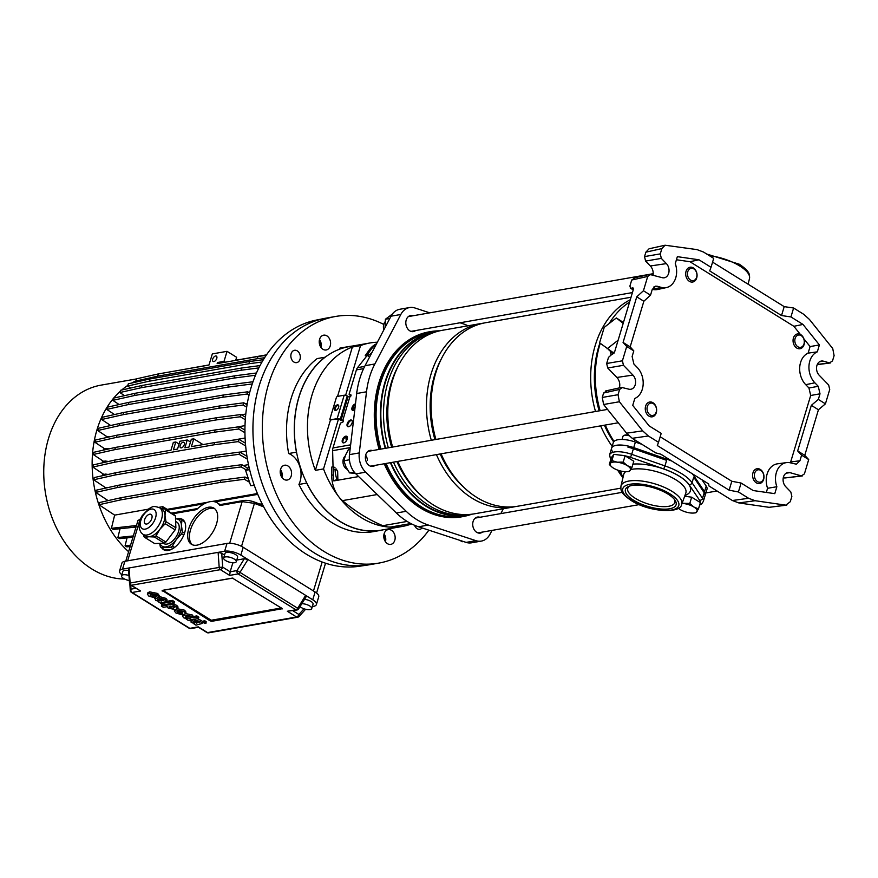 <?xml version="1.0" encoding="UTF-8"?>
<svg xmlns="http://www.w3.org/2000/svg" width="878" height="878" viewBox="0 0 878 878"><rect width="100%" height="100%" fill="white"/><g stroke="black" fill="none" stroke-linecap="round" stroke-linejoin="round"><path stroke-width="1.32" d="M766.329 492.437L767.57 488.289L776.854 486.741A18.153 13.598 -99.9 0 1 776.371 472.551A18.153 13.598 -99.9 0 1 786.512 462.607A18.153 13.598 -99.9 0 1 790.837 462.936L796.401 464.199L799.924 460.774L801.603 455.166L808.704 459.578L804.413 473.89L801.416 475.887L802.294 475.953L784.745 477.994L801.416 475.887L789.959 472.649A8.143 6.091 -99.9 0 0 788.016 472.507A8.143 6.091 -99.9 0 0 783.472 476.963A8.143 6.091 -99.9 0 0 785.744 486.708L790.804 491.943L791.857 496.432L790.266 501.733L785.777 505.146L786.754 505.157L769.095 507.319L785.777 505.146L755.091 500.712L738.837 502.94L769.095 507.319M767.57 488.289A18.515 13.872 -99.9 0 1 767.131 473.966A18.515 13.872 -99.9 0 1 777.469 463.825L786.512 462.607M738.837 502.94L732.362 500.515L708.941 485.962L708.7 483.965L660.761 454.167L655.679 452.861L632.248 438.309L626.585 433.194L642.663 430.857L648.337 435.971L658.522 442.303L661.2 433.392L649.138 425.896L632.731 405.395L634.805 398.469A18.153 13.598 80.1 0 0 642.312 389.25A18.153 13.598 80.1 0 0 637.263 367.498L633.872 363.997L632.127 356.501L633.806 350.904L626.705 346.481L622.414 360.803L623.457 365.303L607.719 367.992L606.676 363.492L608.509 357.379L614.622 351.913L633.279 289.729L632.401 287.808L632.994 287.907M605.524 390.995L621.536 387.396L628.725 389.152A8.143 6.091 80.1 0 0 631.019 389.228A8.143 6.091 80.1 0 0 635.211 384.838A8.143 6.091 80.1 0 0 632.95 375.093L623.457 365.303M783.308 477.588L784.745 477.994M622.612 387.428L619.616 389.415L603.603 393.026L606.599 391.028M626.585 433.194L603.625 404.495L602.275 397.449L618.035 394.705L619.616 389.415M618.035 394.705L619.385 401.751L603.625 404.495M642.663 430.857L619.385 401.751M732.362 500.515L748.616 498.287L738.42 491.954L729.135 490.187L731.802 481.265L660.19 436.761M658.522 442.303L657.315 445.552L729.135 490.187M711.026 267.285L709.709 270.918L781.53 315.542L790.935 316.936L802.997 324.432L793.866 326.298L689.932 261.71L698.965 259.789L711.026 267.285L713.704 258.373L703.519 252.041L697.044 249.615L665.063 245.225L661.869 248.595L660.278 253.885L661.321 258.384L645.582 261.084L644.54 256.585L660.278 253.885M712.585 262.127L784.197 306.631L793.613 308.013L803.798 314.346L809.461 319.46L832.75 348.566L834.1 355.623L832.509 360.913L829.523 362.899L830.401 362.965L817.22 364.644M653.089 275.11A8.791 6.585 -99.9 0 0 650.335 265.979L666.391 263.609L661.321 258.384M666.391 263.609A8.143 6.091 -99.9 0 1 668.959 271.95A8.143 6.091 -99.9 0 1 664.47 277.755A8.143 6.091 -99.9 0 1 662.177 277.667L649.632 274.408L633.631 278.019M650.719 274.441L647.723 276.427L631.71 280.038L634.706 278.052M633.806 350.904L630.174 346.854L643.848 301.264L650.532 295.162L643.431 290.75L647.723 276.427M650.532 295.162L652.211 289.553L655.405 286.184L657.194 286.239L653.792 287.007M698.965 259.789L677.355 256.661L675.281 263.587A18.153 13.598 -99.9 0 1 666.413 287.578A18.153 13.598 -99.9 0 1 661.299 287.391L657.194 286.239M776.854 486.741L774.78 493.655L753.17 490.539L741.098 483.043L731.802 481.265M602.275 397.449L603.603 393.026M619.374 387.878A8.791 6.585 80.1 0 0 616.894 377.452L607.719 367.992M633.236 289.883L630.163 287.973L630.755 288.072L629.877 286.151L631.71 280.038M650.335 265.979L645.582 261.084M661.869 248.595L645.868 252.162L644.54 256.585M645.868 252.162L649.072 248.781L665.063 245.225M633.301 289.663L630.755 288.072L633.345 288.39M643.848 301.264L636.748 296.841L623.073 342.431L626.705 346.481M636.748 296.841L643.431 290.75M808.704 459.578L804.764 455.342L818.439 409.752L825.43 403.836L829.721 389.525L828.678 385.025L819.185 375.235A8.143 6.091 80.1 0 1 816.65 366.675A8.143 6.091 80.1 0 1 821.468 361.034A8.143 6.091 80.1 0 1 823.399 361.176L829.523 362.899L817.308 364.447M738.42 491.954L741.098 483.043M748.616 498.287L755.091 500.712M790.409 462.816L810.69 395.484L808.945 387.988L818.263 386.32L820.008 393.816L810.69 395.484M818.439 409.752L811.338 405.34L797.663 450.93L801.603 455.166M811.338 405.34L818.329 399.424L820.008 393.816M790.935 316.936L793.613 308.013M802.997 324.432L819.404 344.933L817.319 351.848A18.153 13.598 80.1 0 0 809 365.467A18.153 13.598 80.1 0 0 814.872 382.819L818.263 386.32M825.43 403.836L818.329 399.424M666.413 287.578L657.501 289.51A18.515 13.872 -99.9 0 1 652.288 289.323L661.299 287.391M689.932 261.71L676.422 259.756M793.866 326.298L800.385 334.441M803.875 338.798L810.087 346.569L819.404 344.933M810.087 346.569L808.122 353.132L817.319 351.848M808.122 353.132A18.515 13.872 80.1 0 0 799.737 367.048A18.515 13.872 80.1 0 0 805.73 384.674L808.945 387.988M804.764 455.342L797.663 450.93M630.174 346.854L623.073 342.431M781.53 315.542L784.197 306.631M651.926 455.21A38.808 14.3 -163.3 0 1 671.879 461.082A38.808 14.3 -163.3 0 0 666.951 459.216L633.718 447.626A18.778 6.925 -163.3 0 0 611.615 448.175A18.778 6.925 -163.3 0 0 612.383 451.369M386.057 463.452A93.145 69.779 80.1 0 0 421.769 507.056A93.145 69.779 80.1 0 0 462.728 515.869L467.041 515.112A93.145 69.779 80.1 0 0 470.718 514.332M390.37 462.695A93.145 69.779 80.1 0 0 426.082 506.299A93.145 69.779 80.1 0 0 467.041 515.112M441.063 453.816A93.145 69.779 80.1 0 0 476.787 497.409A93.145 69.779 80.1 0 0 517.746 506.222L620.779 488.179M436.432 454.628A93.145 69.779 80.1 0 0 472.144 498.221A93.145 69.779 80.1 0 0 513.103 507.034A93.145 69.779 80.1 0 0 515.419 506.584M397.767 461.4A93.145 69.779 80.1 0 0 433.48 505.004A93.145 69.779 80.1 0 0 474.438 513.817L513.103 507.034M393.498 462.146A92.838 69.538 80.1 0 0 429.046 505.508A92.838 69.538 80.1 0 0 468.611 514.497M390.809 462.618A92.838 69.538 80.1 0 0 426.368 505.98A92.838 69.538 80.1 0 0 467.195 514.76L468.753 514.486M629.603 302.01A93.145 69.779 80.1 0 0 609.156 323.532M600.234 343.353A93.145 69.779 80.1 0 0 600.146 410.695M605.282 425.051A93.145 69.779 80.1 0 0 614.018 441.425M611.055 354.767L610.078 350.794M608.948 350.004A15.65 8.615 -58.1 0 0 609.661 350.541A15.65 8.615 -58.1 0 0 610.462 350.937M436.717 331.599L435.148 331.873A92.838 69.538 80.1 0 0 385.661 448.274M438.616 331.094A93.145 69.779 80.1 0 0 434.895 331.599A93.145 69.779 80.1 0 0 385.233 448.34M436.585 331.643A92.838 69.538 80.1 0 0 388.339 447.802M397.866 366.763A89.896 67.343 80.1 0 0 391.643 447.22M396.889 461.554A89.896 67.343 80.1 0 0 420.266 494.632M483.284 323.181A93.145 69.779 80.1 0 0 480.957 323.532L442.292 330.304A93.145 69.779 80.1 0 0 392.631 447.045M480.957 323.532A93.145 69.779 80.1 0 0 431.296 440.273M441.173 359.179A89.896 67.343 80.1 0 0 434.95 439.637M440.185 453.97A89.896 67.343 80.1 0 0 463.573 487.038M631.03 297.247L485.589 322.72A93.145 69.779 80.1 0 0 435.927 439.461M630.272 299.749A93.145 69.779 80.1 0 0 595.514 411.508M600.651 425.863A93.145 69.779 80.1 0 0 612.175 446.32M599.894 343.079A89.896 67.343 80.1 0 0 599.169 410.871M604.404 425.204A89.896 67.343 80.1 0 0 613.623 441.886M434.895 331.599L430.582 332.356A93.145 69.779 80.1 0 0 380.909 449.097M611.593 351.749L612.833 353.911A3.128 2.568 141.2 0 0 612.504 354.427M610.243 350.904L611.297 354.712M623.446 322.511L616.345 317.946L604.218 327.384L599.586 342.826L613.283 352.693L614.732 351.573M607.071 348.829L618.134 340.214M623.171 323.422L616.345 317.946M701.994 479.794L706.208 486.061A18.778 6.925 16.7 0 1 706.977 489.255L705.297 494.83A18.778 6.925 -163.3 0 0 705.407 493.985L705.078 495.104A18.778 6.925 16.7 0 0 704.2 492.745L693.719 477.171L692.051 482.746L702.532 498.32L704.2 492.745M695.804 480.277A38.808 14.3 -163.3 0 0 692.138 473.67A38.808 14.3 -163.3 0 1 694.059 476.063L704.54 491.636A18.778 6.925 16.7 0 1 705.297 494.83L703.3 501.514A18.778 6.925 16.7 0 0 702.532 498.32A2.502 2.118 -33.9 0 1 699.568 500.262L689.087 484.678A36.305 13.379 -163.3 0 0 679.473 476.271A36.305 13.379 -163.3 0 0 663.735 468.929L664.953 465.911A38.808 14.3 16.7 0 1 681.778 473.747A38.808 14.3 16.7 0 1 692.051 482.746A2.502 2.118 -33.9 0 1 689.087 484.678M641.994 444.356L635.387 442.051A18.778 6.925 -163.3 0 0 613.294 442.6L611.615 448.175A18.778 6.925 -163.3 0 1 628.297 446.068L627.957 447.187A18.778 6.925 -163.3 0 1 633.378 448.746L666.621 460.335L664.953 465.911L631.71 454.321L633.378 448.746M412.989 315.773A8.143 6.091 80.1 0 0 410.564 315.564A8.143 6.091 80.1 0 0 405.823 322.259A8.143 6.091 80.1 0 0 409.796 330.819A8.143 6.091 80.1 0 0 413.373 331.599A8.143 6.091 80.1 0 0 415.579 330.578M372.546 450.568A8.143 6.091 80.1 0 0 370.132 450.359A8.143 6.091 80.1 0 0 365.38 457.043A8.143 6.091 80.1 0 0 369.364 465.614A8.143 6.091 80.1 0 0 372.941 466.383A8.143 6.091 80.1 0 0 375.136 465.362M479.893 517.274A8.143 6.091 80.1 0 0 477.478 517.054A8.143 6.091 80.1 0 0 472.726 523.749A8.143 6.091 80.1 0 0 476.71 532.32A8.143 6.091 80.1 0 0 480.288 533.089A8.143 6.091 80.1 0 0 482.483 532.068M471.837 514.201A93.902 70.339 -99.9 0 1 462.86 516.604A93.902 70.339 -99.9 0 1 421.572 507.714A93.902 70.339 -99.9 0 1 385.475 463.551M380.35 449.196A93.902 70.339 -99.9 0 1 430.45 331.621A93.902 70.339 -99.9 0 1 439.713 330.83M462.86 516.604L461.63 516.824A93.902 70.339 -99.9 0 1 420.342 507.934A93.902 70.339 -99.9 0 1 384.246 463.771M379.131 449.415A93.902 70.339 -99.9 0 1 429.221 331.829L430.45 331.621M411.606 523.914A93.145 69.779 -99.9 0 1 402.267 526.46L381.03 530.18A93.145 69.779 -99.9 0 1 340.071 521.367A93.145 69.779 -99.9 0 1 294.525 423.273A93.145 69.779 -99.9 0 1 348.884 346.667L370.121 342.947A93.145 69.779 -99.9 0 1 377.375 342.2M410.838 523.529L392.038 526.822A27.383 20.512 -99.9 0 1 387.78 526.965A93.145 69.779 -99.9 0 1 361.308 517.647A93.145 69.779 -99.9 0 1 338.447 496.311A93.145 69.779 -99.9 0 1 323.521 468.929L315.356 470.356A93.145 69.779 -99.9 0 1 352.363 347.019L360.529 345.592A93.145 69.779 -99.9 0 1 370.121 342.947M335.023 467.733L333.442 466.745L331.807 467.041L331.73 475.207L333.366 474.921L333.442 466.745M345.8 436.871A53.832 40.322 80.1 0 0 346.349 440.921M351.024 395.012L349.685 394.837A1.251 0.691 -58.1 0 1 349.367 394.782A1.251 0.691 -58.1 0 1 349.203 393.86L356.402 369.89A7.265 5.444 -99.9 0 1 357.533 367.662L366.499 356.336L365.248 355.557L369.331 349.883L370.966 349.598L366.883 355.272L365.248 355.557M376.552 343.781A27.383 20.512 80.1 0 0 369.331 349.883M323.521 468.929L338.59 418.729M345.614 395.319L360.529 345.592M402.267 526.46A93.145 69.779 -99.9 0 1 387.78 526.965A27.383 20.512 -99.9 0 1 382.83 525.692A200.327 150.061 -99.9 0 1 342.486 500.625A27.383 20.512 -99.9 0 1 338.447 496.311A27.383 20.512 -99.9 0 1 331.73 475.207M409.554 307.552L399.753 309.275A18.778 14.07 80.1 0 0 391.006 316.201L365.05 365.698A75.124 56.269 80.1 0 0 356.709 393.509L349.477 454.628A18.778 14.07 80.1 0 0 355.875 473.89L396.395 513.015A75.124 56.269 80.1 0 0 418.543 526.778L466.119 542.395A18.778 14.07 80.1 0 0 471.497 542.813L481.298 541.1A18.778 14.07 -99.9 0 1 475.92 540.672L428.343 525.055A75.124 56.269 -99.9 0 1 406.196 511.292L365.676 472.166A18.778 14.07 -99.9 0 1 359.278 452.916L366.51 391.786A75.124 56.269 -99.9 0 1 374.862 363.975L400.818 314.489A18.778 14.07 -99.9 0 1 409.554 307.552A18.778 14.07 -99.9 0 1 414.932 307.98L429.737 312.842M460.039 322.786L462.508 323.598A75.124 56.269 -99.9 0 1 468.073 325.793M503.379 508.746L500.822 513.608M492.02 530.4L490.045 534.164A18.778 14.07 -99.9 0 1 481.298 541.1M335.045 469.192A27.547 20.633 80.1 0 0 336.911 479.487L333.827 480.914L358.641 476.567M333.827 480.914A27.383 20.512 -99.9 0 1 333.366 474.921M375.51 345.745L374.313 345.965A27.383 20.512 80.1 0 0 370.966 349.598M368.475 356.259L366.883 355.272M315.356 470.356L330.468 419.969M337.547 396.384L352.363 347.019M336.911 479.487L337.854 479.322M369.616 354.822A27.547 20.633 -99.9 0 1 371.954 352.528M374.73 347.238L374.313 345.965M299.903 354.471A6.256 4.686 80.1 0 0 294.503 350.289A6.256 4.686 80.1 0 0 291.266 358.443A6.256 4.686 80.1 0 0 296.665 362.625A6.256 4.686 80.1 0 0 299.903 354.471M330.095 340.181A7.507 5.63 80.1 0 0 323.62 335.176A7.507 5.63 80.1 0 0 319.724 344.955A7.507 5.63 80.1 0 0 326.21 349.971A7.507 5.63 80.1 0 0 330.095 340.181M319.526 339.468A7.507 5.63 -99.9 0 1 320.7 341.827A7.507 5.63 -99.9 0 1 320.898 347.326M394.661 534.614A7.507 5.63 80.1 0 0 388.175 529.599A7.507 5.63 80.1 0 0 384.29 539.388A7.507 5.63 80.1 0 0 390.765 544.393A7.507 5.63 80.1 0 0 394.661 534.614M384.092 533.89A7.507 5.63 -99.9 0 1 385.266 536.249A7.507 5.63 -99.9 0 1 385.464 541.748M291.079 470.246A7.507 5.63 80.1 0 0 284.593 465.23A7.507 5.63 80.1 0 0 280.708 475.02A7.507 5.63 80.1 0 0 287.183 480.036A7.507 5.63 80.1 0 0 291.079 470.246M280.51 469.532A7.507 5.63 -99.9 0 1 281.684 471.892A7.507 5.63 -99.9 0 1 281.882 477.38M347.051 439.637A38.808 29.073 -99.9 0 1 346.722 436.596M352.671 410.081A38.808 29.073 -99.9 0 1 355.151 406.712M428.881 530.169A125.203 93.781 -99.9 0 1 396.318 557.618A125.203 93.781 -99.9 0 1 378.791 563.105A125.203 93.781 -99.9 0 1 267.362 467.919A125.203 93.781 -99.9 0 1 318.066 321.952A125.203 93.781 -99.9 0 1 335.583 316.464A125.203 93.781 -99.9 0 1 383.73 324.41M378.791 563.105L369.397 564.752A125.203 93.781 -99.9 0 1 257.967 469.565A125.203 93.781 -99.9 0 1 308.672 323.598A125.203 93.781 -99.9 0 1 326.188 318.11L335.583 316.464M347.578 346.92A20.029 15.003 80.1 0 0 347.589 346.788L339.83 348.149A93.277 69.867 -99.9 0 1 341.092 347.907L348.862 346.547A93.277 69.867 -99.9 0 1 352.44 346.053M347.589 346.788A93.277 69.867 -99.9 0 1 348.862 346.547M382.325 529.95A20.029 15.003 80.1 0 0 382.314 530.06A93.277 69.867 -99.9 0 1 381.052 530.301A93.277 69.867 -99.9 0 1 306.707 483.076A20.029 15.003 80.1 0 0 306.762 482.966M381.052 530.301L373.293 531.662A93.277 69.867 -99.9 0 1 298.937 484.436L306.707 483.076M414.537 525.274A6.256 4.686 80.1 0 0 419.882 529.28A6.256 4.686 80.1 0 0 422.131 527.952M296.544 452.214A20.029 15.003 80.1 0 0 296.435 452.17L288.675 453.531A93.277 69.867 -99.9 0 1 317.167 358.586L324.926 357.236A20.029 15.003 80.1 0 0 325.014 357.313M339.83 348.149A20.029 15.003 -99.9 0 1 339.665 349.17M288.675 453.531A20.029 15.003 -99.9 0 1 298.937 484.436M296.435 452.17A93.277 69.867 -99.9 0 1 324.926 357.236M652.76 415.459A6.256 4.686 80.1 0 0 656.404 408.577A6.256 4.686 80.1 0 0 650.763 403.101A6.256 4.686 80.1 0 0 647.13 409.982A6.256 4.686 80.1 0 0 652.76 415.459M649.742 402.003A7.507 5.63 -99.9 0 1 656.503 408.511A7.507 5.63 -99.9 0 1 652.244 416.82A7.507 5.63 -99.9 0 1 652.145 416.83A7.507 5.63 -99.9 0 1 645.396 410.333A7.507 5.63 -99.9 0 1 649.654 402.025A7.507 5.63 -99.9 0 1 649.742 402.003M345.175 456.055A7.507 5.63 80.1 0 0 343.089 463.189A7.507 5.63 80.1 0 0 347.293 469.412M763.75 475.272A6.256 4.686 80.1 0 0 758.109 469.807A6.256 4.686 80.1 0 0 754.476 476.688A6.256 4.686 80.1 0 0 760.118 482.165A6.256 4.686 80.1 0 0 763.75 475.272M752.731 476.974A7.507 5.63 -99.9 0 1 757.001 468.731A7.507 5.63 -99.9 0 1 763.86 475.283A7.507 5.63 -99.9 0 1 759.591 483.526A7.507 5.63 -99.9 0 1 752.731 476.974M798.552 335.012A6.256 4.686 80.1 0 0 794.919 341.893A6.256 4.686 80.1 0 0 800.549 347.37A6.256 4.686 80.1 0 0 804.193 340.488A6.256 4.686 80.1 0 0 798.552 335.012M799.935 348.753A7.507 5.63 -99.9 0 1 793.185 342.244A7.507 5.63 -99.9 0 1 797.443 333.936A7.507 5.63 -99.9 0 1 797.531 333.914A7.507 5.63 -99.9 0 1 804.292 340.423A7.507 5.63 -99.9 0 1 800.034 348.731A7.507 5.63 -99.9 0 1 799.935 348.753M385.124 321.754A7.507 5.63 80.1 0 0 383.532 328.427A7.507 5.63 80.1 0 0 383.862 329.832M687.562 275.187A6.256 4.686 80.1 0 0 693.203 280.664A6.256 4.686 80.1 0 0 696.836 273.782A6.256 4.686 80.1 0 0 691.205 268.306A6.256 4.686 80.1 0 0 687.562 275.187M696.945 273.782A7.507 5.63 -99.9 0 1 692.687 282.025A7.507 5.63 -99.9 0 1 685.817 275.472A7.507 5.63 -99.9 0 1 690.086 267.23A7.507 5.63 -99.9 0 1 696.945 273.782M365.643 455.21A7.507 5.63 -99.9 0 1 367.41 460.434M350.146 449.009L348.577 449.284L345.526 455.144L343.858 460.763L345.998 466.942L349.532 472.88L355.381 473.396M343.858 460.763L349.433 459.787M349.532 472.88L354.218 472.068M459.874 540.343L462.146 541.737L463.43 541.506M392.356 314.061L385.42 319.241L385.08 327.505M385.42 319.241L389.821 318.473M335.33 410.443A3.128 1.723 121.9 0 1 335.659 407.469A3.128 1.723 121.9 0 1 338.129 405.307A3.128 1.723 121.9 0 1 338.535 405.285M335.747 410.432A3.128 1.723 -58.1 0 0 338.381 407.93A3.128 1.723 -58.1 0 0 338.228 404.988A3.128 1.723 -58.1 0 0 337.415 404.857A3.128 1.723 -58.1 0 0 334.781 407.359A3.128 1.723 -58.1 0 0 334.924 410.3A3.128 1.723 -58.1 0 0 335.747 410.432M355.48 403.858A3.753 2.063 -58.1 0 0 352.33 406.865A3.753 2.063 -58.1 0 0 352.517 410.388A3.753 2.063 -58.1 0 0 353.494 410.542A3.753 2.063 -58.1 0 0 354.767 409.938M348.061 426.708A3.753 2.063 121.9 0 1 348.357 423.119A3.753 2.063 121.9 0 1 351.354 420.452A3.753 2.063 121.9 0 1 351.946 420.452M348.643 426.708A3.753 2.063 -58.1 0 0 351.804 423.701A3.753 2.063 -58.1 0 0 351.628 420.167A3.753 2.063 -58.1 0 0 350.651 420.013A3.753 2.063 -58.1 0 0 347.49 423.02A3.753 2.063 -58.1 0 0 347.666 426.554A3.753 2.063 -58.1 0 0 348.643 426.708M343.21 442.874A3.753 2.063 121.9 0 1 343.517 439.285A3.753 2.063 121.9 0 1 346.514 436.618A3.753 2.063 121.9 0 1 347.095 436.618M343.792 442.863A3.753 2.063 -58.1 0 0 346.953 439.867A3.753 2.063 -58.1 0 0 346.777 436.333A3.753 2.063 -58.1 0 0 345.8 436.179A3.753 2.063 -58.1 0 0 342.639 439.187A3.753 2.063 -58.1 0 0 342.815 442.71A3.753 2.063 -58.1 0 0 343.792 442.863M333.036 466.822L332.63 450.655A7.265 5.444 -99.9 0 1 332.981 447.934L340.17 423.964A1.251 0.691 -58.1 0 1 341.322 422.702L342.146 422.559A1.251 0.691 121.9 0 0 343.199 421.561A1.251 0.691 121.9 0 0 343.144 420.386A1.251 0.691 121.9 0 0 342.815 420.332L341.103 419.925L348.127 396.516L347.249 395.967A2.25 0.834 -163.3 0 0 344.176 395.232L337.47 396.395A1.251 0.691 -58.1 0 0 336.329 397.657L329.974 418.839A1.251 0.691 -58.1 0 0 330.128 419.761A1.251 0.691 -58.1 0 0 330.457 419.805L338.03 419.047M333.914 469.39L336.318 469.028M336.669 469.148L335.956 469.028L337.657 471.234L337.854 479.223A1.251 0.812 -85 0 0 338.195 480.145M357.028 391.05A3.753 2.063 -58.1 0 0 356.742 393.223M350.509 394.694A1.251 0.691 121.9 0 1 350.827 394.749A1.251 0.691 121.9 0 1 350.893 395.923A1.251 0.691 121.9 0 1 349.839 396.922L342.815 420.332L343.331 420.65M352.912 410.542A3.753 2.063 121.9 0 1 352.967 407.491A3.753 2.063 121.9 0 1 355.392 404.593M351.046 395.166L350.399 395.276A1.251 0.691 121.9 0 1 350.07 395.221A1.251 0.691 121.9 0 1 349.883 394.957M370.922 354.492L368.211 355.063M343.353 420.792A2.25 0.834 16.7 0 1 340.455 420.035L338.491 419.058M348.127 396.516L349.839 396.922M341.103 419.925L340.225 419.377A2.25 0.834 -163.3 0 0 337.152 418.641L330.457 419.805M383.829 535.339A6.256 4.686 -99.9 0 1 384.729 540.475M280.247 470.97A6.256 4.686 -99.9 0 1 281.147 476.117M319.263 340.905A6.256 4.686 -99.9 0 1 320.163 346.053M306.235 554.139A124.983 93.617 -99.9 0 1 245.072 423.734A124.983 93.617 -99.9 0 1 316.245 320.097L324.377 318.451A125.203 93.781 -99.9 0 0 253.073 422.274A125.203 93.781 -99.9 0 0 314.357 552.91A125.203 93.781 -99.9 0 0 367.575 565.048L359.365 566.266A124.983 93.617 -99.9 0 1 306.235 554.139M254.291 485.369L250.68 485.677L245.599 470.356L249.034 467.118M254.181 485.062L250.68 485.677M249.626 469.642L245.599 470.356M106.403 436.3A84.507 63.304 80.1 0 0 106.008 437.65M103.714 448.12A84.507 63.304 80.1 0 0 103.406 450.129M102.474 460.632A84.507 63.304 80.1 0 0 102.408 462.849M102.737 473.659A84.507 63.304 80.1 0 0 102.913 475.635M104.625 487.06A84.507 63.304 80.1 0 0 104.877 488.278M114.25 514.87A84.507 63.304 80.1 0 0 114.557 515.474M247.442 459.183L239.09 454.31L214.88 457.493L115.205 474.954L93.661 479.783L105.81 487.85L107.676 487.52A84.507 63.304 80.1 0 0 107.709 487.641M108.115 474.46L105.678 474.087A84.507 63.304 80.1 0 0 105.755 474.987M105.678 474.087L103.867 474.405L92.816 467.074L93.485 464.846L115.029 460.017L171.001 450.205L173.339 442.402L175.787 441.974L173.449 449.777L177.532 449.064L179.88 441.261L187.233 439.977L190.493 441.996M244.94 432.689L238.64 429.013L214.43 432.195L114.766 449.657L93.222 454.497L103.527 461.334L105.294 461.027A84.507 63.304 80.1 0 0 105.272 462.201M245.291 419.695L240.265 416.765L216.065 419.947L116.39 437.409L94.846 442.238L104.691 448.779L106.436 448.471A84.507 63.304 80.1 0 0 106.293 449.481M246.674 407.118L243.107 405.032L218.896 408.215L119.221 425.676L97.677 430.516L107.292 436.893L109.026 436.585A84.507 63.304 80.1 0 0 108.905 437.003M136.2 380.756A98.029 73.434 80.1 0 0 131.612 383.071M127.848 385.376A98.029 73.434 80.1 0 0 121.669 390.041M120.209 391.325A98.029 73.434 80.1 0 0 113.701 398.085M113.427 398.403A98.029 73.434 80.1 0 0 128.605 551.702M136.759 378.879L101.113 385.124A98.029 73.434 80.1 0 0 43.9 465.735A98.029 73.434 80.1 0 0 91.839 568.966A98.029 73.434 80.1 0 0 124.676 579.074M243.261 465.538L248.496 464.627M246.213 451.062L239.913 452.17M249.55 482.263L244.413 479.267L220.202 482.45L120.527 499.911L98.984 504.74L114.645 515.123L147.921 509.262M158.841 507.352L162.792 506.661L167.138 509.35A82.005 61.427 80.1 0 0 167.61 510.162L204.344 503.731M257.419 493.535L212.059 501.481M207.888 502.216L167.138 509.35M105.294 461.027L108.521 461.477M106.436 448.471L109.179 448.834M232.911 440.163L245.094 438.023M235.633 427.268L244.995 425.632M109.026 436.585L110.123 436.728M241.417 414.811L245.785 414.043M245.456 403.792L247.278 403.474M264.585 357.752L257.342 358.696L258.011 356.468L217.151 363.624L217.481 362.515L224.022 361.363L227.029 351.332L212.322 353.911L208.975 365.061L158.336 373.929L136.792 378.769L136.123 380.997L137.319 381.787M258.011 356.468L266.122 355.403M257.342 358.696L157.667 376.157L136.123 380.997M215.033 501.854L257.77 494.369M212.696 359.124A3.128 1.723 -58.1 0 0 213.08 361.429A3.128 1.723 -58.1 0 0 216.778 358.411A3.128 1.723 -58.1 0 0 216.383 356.106A3.128 1.723 -58.1 0 0 212.696 359.124M157.667 376.157L158.336 373.929M218.809 363.338L217.481 362.515M235.688 360.375L236.621 357.291L227.029 351.332M245.642 445.914L238.245 441.601L214.034 444.784L214.704 442.556L191.426 446.628L193.764 438.824L191.316 439.252L188.968 447.056L184.885 447.78L187.233 439.977M214.704 442.556L238.915 439.373L245.412 443.16M140.326 519.447L137.923 520.632L125.773 561.152M161.991 548.124A17.845 9.823 -58.1 0 0 163.648 549.716A17.845 9.823 -58.1 0 0 184.709 532.518A17.845 9.823 -58.1 0 0 182.481 519.403A17.845 9.823 -58.1 0 0 177.071 518.843M188.781 528.644A21.281 11.721 -58.1 0 0 191.426 544.283A21.281 11.721 -58.1 0 0 216.559 523.771A21.281 11.721 -58.1 0 0 213.903 508.132A21.281 11.721 -58.1 0 0 188.781 528.644M253.468 501.81A1.877 1.141 110.6 0 1 253.863 501.843A1.877 1.141 110.6 0 1 254.422 503.379L242.174 501.601L219.928 505.498A27.547 15.167 -58.1 0 0 217.206 502.809A27.547 15.167 -58.1 0 0 196.606 509.591L172.56 513.806M214.737 508.757A21.281 11.721 -58.1 0 0 190.548 529.741A21.281 11.721 -58.1 0 0 192.359 544.766M183.315 520.05A17.845 9.823 -58.1 0 0 182.097 519.721M312.338 606.577L313.435 606.38A11.897 4.379 -163.3 0 0 316.387 604.558L318.736 596.755A11.897 4.379 -163.3 0 0 315.103 591.981L243.184 547.29A11.897 4.379 -163.3 0 0 226.996 543.416L124.874 561.305A11.897 4.379 -163.3 0 0 121.91 563.127L119.573 570.93A11.897 4.379 -163.3 0 0 121.866 574.783M316.387 604.558A11.897 4.379 -163.3 0 0 312.755 599.784L247.947 559.516L239.979 572.401L237.027 570.568L244.358 558.726L236.764 560.054M119.573 570.93A11.897 4.379 -163.3 0 1 122.525 569.109L129.066 567.967L130.131 583.014L129.527 583.211L128.473 568.461L129.066 567.967L218.117 552.361L221.728 553.305L222.716 567.144L219.193 567.418L218.117 552.361L224.647 551.219A11.897 4.379 -163.3 0 1 240.846 555.094L247.947 559.516L244.358 558.726M300.024 606.621A6.574 2.425 -163.3 0 0 301.143 607.455A6.574 2.425 -163.3 0 0 307.662 609.628A6.574 2.425 -163.3 0 0 311.734 608.597L313.073 604.13A6.574 2.425 -163.3 0 0 311.064 601.496A6.574 2.425 -163.3 0 0 304.534 599.323M306.323 596.436L298.641 608.849L297.686 608.256L305.654 595.372L305.61 596.788M311.734 608.597A6.574 2.425 -163.3 0 0 309.725 605.952A6.574 2.425 -163.3 0 0 301.812 603.713M223.681 557.925L225.009 553.469A6.574 2.425 16.7 0 1 229.092 552.427A6.574 2.425 16.7 0 1 235.6 554.6A6.574 2.425 16.7 0 1 237.609 557.245L236.27 561.7A6.574 2.425 16.7 0 1 232.198 562.732A6.574 2.425 16.7 0 1 225.679 560.57A6.574 2.425 16.7 0 1 223.681 557.925A6.574 2.425 16.7 0 1 227.753 556.893A6.574 2.425 16.7 0 1 234.261 559.066A6.574 2.425 16.7 0 1 236.27 561.7M224.538 555.05L221.728 553.305M232.857 562.787L230.168 571.776L237.027 570.568A2.502 1.877 -99.9 0 0 238.136 573.905L229.641 575.397L230.168 571.776L222.716 567.144A2.502 1.383 -58.1 0 1 220.411 569.657L131.36 585.264L140.59 590.993L132.095 592.485L189.802 628.341L198.296 626.848L207.526 632.588L296.577 616.993A2.502 1.877 80.1 0 0 297.675 617.223A2.502 2.502 0 0 0 299.102 616.444A2.502 1.438 -137.8 0 0 298.882 614.468L304.029 608.794M163.758 549.222A17.845 9.823 -58.1 0 0 164.592 550.177M214.034 444.784L114.37 462.245L92.816 467.074M180.177 445.431A3.128 1.723 -58.1 0 0 180.561 447.736A3.128 1.723 -58.1 0 0 184.259 444.718A3.128 1.723 -58.1 0 0 183.864 442.413A3.128 1.723 -58.1 0 0 180.177 445.431M114.37 462.245L115.029 460.017M238.245 441.601L238.915 439.373M179.057 444.005L175.787 441.974M203.048 444.597L193.764 438.824M225.339 362.186L224.022 361.363M128.627 570.601A6.574 2.425 -163.3 0 0 122.887 571.358L121.548 575.814A6.574 2.425 -163.3 0 0 123.557 578.459A6.574 2.425 -163.3 0 0 129.34 580.534M128.978 575.518A6.574 2.425 -163.3 0 0 121.548 575.814M298.553 616.729A2.502 1.438 -137.8 0 0 299.102 616.444L305.61 609.266M206.418 621.964L204.947 620.845L203.542 620.998L203.136 622.425L204.662 623.38L206.067 623.128L204.541 622.184L203.136 622.425M166.085 600.64C167.478 600.08 167.248 599.279 165.404 598.214L159.39 596.557L158.984 597.896L163.429 599.729L163.813 600.684L155.351 598.236L154.495 598.741L154.89 597.402M159.17 597.303L158.556 597.117M156.822 596.831L155.823 596.886M185.642 613.47L184.215 611.549L176.204 609.914L174.305 610.945L175.929 612.998L182.064 614.809L177.685 612.756L177.674 611.286L183.151 614.688L185.642 613.47L186.037 612.131L184.621 610.21L176.61 608.575M174.063 603.01L171.967 601.704L161.245 603.592L163.341 604.887L174.063 603.01L174.459 601.671L172.362 600.376L166.644 601.375M155.527 597.885L150.654 595.921C147.482 592.913 159.335 595.218 155.801 596.228L157.842 597.446L158.775 596.777L157.272 594.79L149.161 593.177L147.372 594.176L148.942 596.217L155.527 597.885L155.933 596.546L150.972 594.538M158.775 596.777L159.17 595.438L157.678 593.462L149.567 591.838L147.778 592.837L147.372 594.176M211.861 621.295L282.431 608.684L232.407 578.086L162.145 590.4L210.16 620.889L211.861 621.295A1.251 0.933 -99.9 0 0 211.258 620.252L281.509 607.949M162.836 604.58L161.772 604.766L161.365 606.105L163.363 607.346L167.259 606.665L168.291 608.235L175.501 609.519L177.663 608.399L176.39 606.731L173.021 605.6L173.987 605.403L172.088 604.229L161.365 606.105M173.987 605.403L174.382 604.064L172.988 603.197M177.663 608.399L178.069 607.06L176.785 605.392L174.283 604.404M201.589 622.7C202.983 622.14 202.752 621.339 200.908 620.285L197.21 618.716M198.483 618.496L196.463 617.245L192.962 617.849L191.854 616.301L184.643 614.973L182.47 616.115L183.689 617.761L187.223 618.935L186.224 619.111L188.144 620.307L198.483 618.496L198.878 617.157L196.87 615.906L193.379 616.51L192.249 614.962L185.609 613.557M182.964 614.578L182.47 616.115M292.835 610.715L298.882 614.468A2.502 1.383 -58.1 0 1 296.577 616.993L287.347 611.253L296.94 610.001A2.502 2.502 0 0 0 298.641 608.849M130.745 585.176L130.987 589.149A2.502 1.657 176.5 0 0 130.262 590.411A2.502 2.502 0 0 0 131.437 592.376A2.502 1.383 -58.1 0 0 132.095 592.485A2.502 1.877 80.1 0 1 130.987 589.149L135.783 588.315M129.527 583.211A2.502 2.502 0 0 0 130.701 585.154L140.59 590.993M153.584 596.678L153.979 595.339M151.06 594.593L150.654 595.921L150.039 595.097M161.245 603.592L161.508 602.703M171.967 601.704L172.362 600.376M169.739 607.631L173.493 608.224L174.261 606.753L170.091 606.105L169.059 606.698L169.739 607.631L170.134 606.292L174.316 606.786M174.876 607.565L174.261 606.753M172.088 604.229L172.362 603.307M176.928 611.757L177.674 611.286M182.492 611.823L179.2 611.033L182.547 613.118L182.854 612.087M182.064 614.809L182.262 614.139M180.111 613.524L180.286 612.91M190.998 619.802L191.13 622.337L194.455 623.6L193.928 623.896L195.948 625.158L202.138 623.49L200.513 621.613L194.499 619.956L198.933 621.789L199.317 622.743L190.855 620.296L189.999 620.801L190.394 619.462M198.933 621.789L199.482 622.206M196.87 623.182L193.16 621.514L193.456 622.491L196.979 622.809M193.16 621.514L193.456 622.491L193.753 621.503M194.499 619.956L194.74 619.144M163.429 599.729L163.977 600.146M155.45 597.885L155.625 600.267L158.94 601.54L158.424 601.836L160.444 603.098L166.633 601.43L165.009 599.553L158.984 597.896M161.365 601.112L157.656 599.444L157.952 600.431L161.475 600.75M157.656 599.444L157.952 600.431L158.249 599.433M190.12 618.353L190.702 616.927L186.74 616.268L185.938 617.761L190.12 618.353L190.767 616.96M191.305 617.75L190.702 616.927M185.335 616.949L185.938 617.761L186.345 616.422L190.515 617.014M196.463 617.245L196.87 615.906M193.039 617.563L193.358 616.51M220.202 482.45L220.872 480.211L121.197 497.683L99.653 502.512L98.984 504.74M120.527 499.911L121.197 497.683M220.872 480.211L245.072 477.039L248.474 479.015M244.413 479.267L245.072 477.039M136.463 525.516L111.407 528.315L114.656 515.09M162.189 508.691L162.792 506.661M112.845 400.357L134.389 395.528L234.064 378.067L234.733 375.839L135.058 393.3L113.514 398.129L112.845 400.357L119.145 404.538M234.733 375.839L256.453 372.985M134.389 395.528L135.058 393.3M234.064 378.067L255.476 375.246M258.834 367.904L241.066 370.231L241.735 368.003L142.06 385.464L120.516 390.304L119.847 392.532L124.555 395.649M241.735 368.003L260.009 365.599M241.066 370.231L141.391 387.692L142.06 385.464M141.391 387.692L119.847 392.532M261.984 362.021L248.869 363.744L249.539 361.516L149.864 378.978L128.32 383.807L127.65 386.035L130.646 388.032M249.539 361.516L263.367 359.695M248.869 363.744L149.194 381.206L149.864 378.978M149.194 381.206L127.65 386.035M266.484 354.866L235.732 360.254M209.019 364.941L178.914 370.329M252.216 383.949L227.973 387.11L128.298 404.571L106.754 409.4L114.502 414.548M227.973 387.11L228.642 384.871L128.967 402.333L107.423 407.172L106.754 409.4M228.642 384.871L252.963 381.765M128.298 404.571L128.967 402.333M252.173 383.927L252.842 381.7M249.012 395.155L247.091 394.035L222.88 397.207L123.216 414.668L101.672 419.508L110.716 425.512M222.88 397.207L223.55 394.979L123.875 412.44L102.331 417.28L101.672 419.508M223.55 394.979L247.761 391.797L249.582 392.861M123.216 414.668L123.875 412.44M247.091 394.035L247.761 391.797M218.896 408.215L219.566 405.987L119.891 423.448L98.347 428.288L97.677 430.516M219.566 405.987L243.766 402.804L247.058 404.725M119.221 425.676L119.891 423.448M243.107 405.032L243.766 402.804M216.065 419.947L216.734 417.709L117.059 435.17L95.515 440.01L94.846 442.238M216.734 417.709L240.934 414.537L245.489 417.182M116.39 437.409L117.059 435.17M240.265 416.765L240.934 414.537M214.43 432.195L215.099 429.968L115.435 447.429L93.891 452.269L93.222 454.497M215.099 429.968L239.31 426.785L244.918 430.066M114.766 449.657L115.435 447.429M238.64 429.013L239.31 426.785M133.785 525.977L135.563 527.085L113.185 529.423L111.407 528.315M132.94 537.248L119.66 538.631L117.882 537.534L120.056 528.699M133.346 535.92L117.882 537.534M217.612 467.886L241.823 464.703L241.154 466.931L216.943 470.114L217.612 467.886L117.937 485.347L96.393 490.176L95.724 492.404L108.104 500.614M241.823 464.703L247.859 468.226M216.943 470.114L117.268 487.575L117.937 485.347M117.268 487.575L95.724 492.404M241.154 466.931L246.136 469.84M214.88 457.493L215.549 455.254L115.874 472.715L94.33 477.555L93.661 479.783M215.549 455.254L239.76 452.082L246.948 456.275M115.205 474.954L115.874 472.715M239.09 454.31L239.76 452.082M130.163 546.522L126.86 546.873L125.082 545.765L127.025 537.863M130.559 545.194L125.082 545.765M219.928 505.498L219.939 504.817M243.766 500.647A1.877 1.405 80.1 0 0 243.173 500.581C246.169 500.065 249.736 500.482 253.863 501.843L260.964 504.499A1.251 0.933 80.1 0 0 261.633 503.829L261.82 503.193M143.498 534.614L143.904 536.447A17.45 9.603 -58.1 0 0 144.31 536.963A17.45 9.603 -58.1 0 0 144.771 537.424L154.682 543.581L164.307 543.142L154.385 536.974L148.843 536.743A15.65 8.615 -58.1 0 0 159.862 529.335A15.65 8.615 -58.1 0 0 165.009 515.287A15.65 8.615 -58.1 0 0 163.308 510.316A15.65 8.615 -58.1 0 0 162.243 509.405L159.576 507.758A15.65 8.615 121.9 0 1 160.652 508.658A15.65 8.615 121.9 0 1 157.941 526.657A15.65 8.615 121.9 0 1 143.059 534.34L141.314 532.869C137.956 527.81 138.285 522.026 142.291 515.518L149.26 508.373C152.476 507.528 151.707 505.059 159.576 507.758M159.675 543.35L160.323 546.654A17.45 9.603 -58.1 0 0 160.74 547.17A17.45 9.603 -58.1 0 0 161.19 547.631L164.164 549.474L170.98 549.606M159.928 543.339A15.65 8.615 -58.1 0 0 165.262 546.95A15.65 8.615 -58.1 0 0 176.291 539.542A15.65 8.615 -58.1 0 0 181.428 525.494A15.65 8.615 -58.1 0 0 179.738 520.522A15.65 8.615 -58.1 0 0 175.545 518.865L181.087 519.096L184.051 520.95A17.45 9.603 121.9 0 1 184.204 521.082M184.578 521.708L181.955 520.072A17.45 9.603 -58.1 0 0 181.537 519.556A17.45 9.603 -58.1 0 0 181.087 519.096M163.231 543.186L163.791 543.537A12.522 6.892 -58.1 0 0 175.699 537.391A12.522 6.892 -58.1 0 0 177.872 523.003A12.522 6.892 -58.1 0 0 177.016 522.267L175.644 521.422M165.525 509.866A17.45 9.603 -58.1 0 0 165.119 509.35A17.45 9.603 -58.1 0 0 164.658 508.9L174.579 515.057A17.45 9.603 121.9 0 1 175.446 516.034L165.525 509.866L165.009 515.287L165.953 521.631L175.874 527.788L175.446 516.034M161.003 508.647L164.658 508.9M151.488 514.76A5.509 3.029 -58.1 0 0 151.115 514.431A5.509 3.029 -58.1 0 0 145.88 517.142A5.509 3.029 -58.1 0 0 144.925 523.475A5.509 3.029 -58.1 0 0 145.298 523.793A5.509 3.029 -58.1 0 0 150.544 521.093A5.509 3.029 -58.1 0 0 151.488 514.76M143.059 534.34L145.715 535.997A15.65 8.615 -58.1 0 0 148.843 536.743L144.771 537.424M175.874 527.788A17.45 9.603 121.9 0 1 175.117 529.851L165.196 523.694L159.862 529.335L156.01 535.887L165.92 542.055L175.117 529.851M165.92 542.055A17.45 9.603 121.9 0 1 164.307 543.142M165.196 523.694A17.45 9.603 -58.1 0 0 165.953 521.631M154.385 536.974A17.45 9.603 -58.1 0 0 156.01 535.887M172.988 548.541L170.815 547.181L161.19 547.631M170.815 547.181A17.45 9.603 -58.1 0 0 172.428 546.094L174.579 547.433M183.743 535.218L181.625 533.901L176.291 539.542L172.428 546.094M185.576 525.242L185.269 523.529M181.955 520.072L181.428 525.494L182.383 531.838L184.512 533.155M181.625 533.901A17.45 9.603 -58.1 0 0 182.383 531.838M633.51 500.164A26.45 9.746 16.7 0 1 628.626 486.456A26.45 9.746 16.7 0 1 668.026 494.116A26.45 9.746 16.7 0 1 675.138 500.416A26.45 9.746 16.7 0 1 664.35 509.174A26.45 9.746 16.7 0 1 633.51 500.164M629.756 486.028A24.573 9.054 -163.3 0 0 627.737 488.409A24.573 9.054 -163.3 0 0 635.233 498.276A24.573 9.054 -163.3 0 0 659.576 506.397A24.573 9.054 -163.3 0 0 674.809 502.523A24.573 9.054 -163.3 0 0 674.425 499.428M704.825 493.908L705.407 493.985M678.705 508.56L678.343 508.274A10.646 3.918 -163.3 0 0 678.749 508.592A10.646 3.918 -163.3 0 0 679.989 509.459A10.646 3.918 16.7 0 0 689.998 512.906A10.646 3.918 16.7 0 0 693.576 513.048L693.85 513.015M682.129 503.248L689.779 503.467L693.883 507.023L698.493 508.889L695.903 512.807L694.279 512.982M698.493 508.889L700.381 502.6L691.666 497.178L684.664 496.257M689.779 503.467L691.666 497.178M682.074 503.412A10.646 3.918 16.7 0 1 683.874 503.566A10.646 3.918 16.7 0 1 693.883 507.023A10.646 3.918 16.7 0 1 696.945 511.687A10.646 3.918 16.7 0 1 693.576 513.048M628.878 435.686A6.256 2.305 -163.3 0 0 623.742 435.576A6.256 2.305 -163.3 0 0 623.095 436.07A6.256 2.305 -163.3 0 0 622.985 436.3A6.256 2.305 -163.3 0 0 622.952 436.564M612.12 467.184L609.299 464.528L611.187 458.239L613.777 454.321L611.889 460.61L617.289 462.201L623.193 462.091L625.081 455.803L613.777 454.321M609.299 464.528L611.889 460.61M623.193 462.091L627.298 465.647L631.908 467.513L629.317 471.431L627.265 471.64M631.908 467.513L633.795 461.224L625.081 455.803M634.871 440.13A6.256 2.305 -163.3 0 0 634.948 439.977L634.432 441.733M623.742 435.576L624.565 435.214A5.509 2.03 16.7 0 1 628.319 435.137M626.991 471.673A10.646 3.918 16.7 0 0 630.36 470.323A10.646 3.918 16.7 0 0 627.298 465.647A10.646 3.918 16.7 0 0 617.289 462.201A10.646 3.918 16.7 0 0 610.342 463.408A10.646 3.918 -163.3 0 0 612.164 467.228A10.646 3.918 -163.3 0 0 613.404 468.084A10.646 3.918 16.7 0 0 623.413 471.53A10.646 3.918 16.7 0 0 626.991 471.673L627.693 471.607M786.183 473.165L789.959 472.649M648.337 435.971L632.248 438.309M606.676 363.492L622.414 360.803M790.749 461.938L799.924 460.774M616.894 377.452L632.95 375.093M819.635 361.692L823.399 361.176M805.73 384.674L814.872 382.819M666.951 459.216L667.258 458.206M694.059 476.063L694.355 475.053M704.54 491.636L706.208 486.061M633.718 447.626L635.387 442.051M466.119 542.395L475.92 540.672M418.543 526.778L428.343 525.055M396.395 513.015L406.196 511.292M355.875 473.89L365.676 472.166M349.477 454.628L359.278 452.916M356.709 393.509L366.51 391.786M365.05 365.698L374.862 363.975M391.006 316.201L400.818 314.489M382.83 525.692L407.151 521.433M342.486 500.625L377.255 494.534M350.311 447.56L332.63 450.655M332.981 447.934L350.64 444.839M363.602 368.628L356.402 369.89M357.533 367.662L364.688 366.411M349.685 394.837L350.399 395.276M337.152 418.641L344.176 395.232M340.225 419.377L347.249 395.967M259.954 504.126L261.633 503.829A1.877 0.691 16.7 0 1 262.127 503.807M322.149 562.019L313.468 590.971M140.667 518.624A1.877 1.405 80.1 0 0 140.041 519.502L127.65 560.822M219.621 504.707L243.173 500.581A1.877 1.405 80.1 0 0 242.174 501.601L229.674 543.252M263.191 505.871A3.128 2.349 -99.9 0 1 261.534 506.046L254.422 503.379L241.527 546.368M312.755 599.784L315.103 591.981M240.846 555.094L243.184 547.29M239.979 572.401L297.686 608.256A2.502 1.383 -58.1 0 1 295.842 609.76L238.136 573.905A2.502 1.383 -58.1 0 0 239.979 572.401M224.647 551.219L226.996 543.416M122.525 569.109L124.874 561.305M130.701 585.154A2.502 1.383 -58.1 0 0 131.36 585.264A2.502 1.877 80.1 0 1 130.131 583.014L219.193 567.418A2.502 1.877 -99.9 0 0 220.411 569.657L229.641 575.397M208.624 632.829A2.502 1.877 -99.9 0 1 207.526 632.588A2.502 1.383 -58.1 0 1 206.868 632.489A2.502 2.502 0 0 0 208.624 632.829L297.675 617.223M287.347 611.253L295.842 609.76A2.502 1.877 80.1 0 0 296.94 610.001M162.968 590.257A1.251 0.933 -99.9 0 1 163.078 590.323L163.088 590.411A1.251 0.691 -58.1 0 0 162.221 591.092M232.9 578.086L163.078 590.323M163.088 590.411L211.258 620.252M211.038 620.208A1.251 0.691 -58.1 0 0 210.16 620.889M281.629 608.026A1.251 0.933 -99.9 0 1 282.123 608.981M190.899 628.582A2.502 1.877 -99.9 0 1 189.802 628.341A2.502 1.383 -58.1 0 1 189.143 628.242A2.502 2.502 0 0 0 190.899 628.582L198.45 627.254M157.272 594.79L157.678 593.462M149.161 593.177L149.567 591.838M173.493 608.224L173.888 606.885M184.215 611.549L184.621 610.21M176.204 609.914L176.39 609.299M177.685 612.756L178.058 611.527M200.513 621.613L200.908 620.285M165.009 599.553L165.404 598.214M204.541 622.184L204.947 620.845M203.18 622.261L203.531 621.086M260.568 504.477A1.877 1.141 110.6 0 1 260.964 504.499A1.877 1.141 110.6 0 1 261.534 506.046M141.49 528.029A11.271 6.201 -58.1 0 0 152.443 523.892A11.271 6.201 -58.1 0 0 154.923 510.195A11.271 6.201 -58.1 0 0 143.97 514.343A11.271 6.201 -58.1 0 0 141.49 528.029M620.944 486.138A31.74 11.699 16.7 0 1 640.38 480.881A31.74 11.699 16.7 0 1 672.109 491.395A31.74 11.699 16.7 0 1 681.723 504.378C680.307 514.288 647.953 511.764 631.041 500.383C620 492.81 620.834 489.924 620.944 486.138L623.72 474.515A32.409 11.952 16.7 0 1 625.641 471.705M630.854 469.5A32.409 11.952 16.7 0 1 675.983 479.882A32.409 11.952 16.7 0 1 685.795 493.14L681.723 504.378M623.15 476.908A36.163 13.324 16.7 0 1 620.955 471.08M632.928 464.122A36.163 13.324 16.7 0 1 679.385 476.282A36.163 13.324 16.7 0 1 684.961 495.455M669.848 493.798A29.237 10.777 16.7 0 1 671.505 510.019A29.237 10.777 16.7 0 1 631.688 500.482A29.237 10.777 16.7 0 1 630.031 484.261A29.237 10.777 16.7 0 1 669.848 493.798M610.594 459.743L610.693 459.896A2.502 2.118 -33.9 0 1 610.594 459.743L609.617 454.859A18.778 6.925 16.7 0 1 631.71 454.321L630.492 457.339A16.276 6.003 -163.3 0 0 625.147 455.847M663.735 468.929L630.492 457.339M624.719 455.759A16.276 6.003 -163.3 0 0 619.901 455.122M612.383 456.439A16.276 6.003 -163.3 0 0 611.275 458.118M618.639 470.443L622.491 476.15A36.305 13.379 -163.3 0 0 623.117 477.028M700.315 502.556A16.276 6.003 -163.3 0 0 699.568 500.262M622.963 477.698L621.075 475.327A2.502 2.118 -33.9 0 0 622.491 476.15M706.691 254.005L739.397 264.256C750.438 271.829 749.603 274.715 749.494 278.491A31.74 11.699 -163.3 0 0 739.737 265.979A31.74 11.699 -163.3 0 0 709.259 255.608M609.661 350.541L613.974 353.219M618.255 422.779L370.516 466.174M607.543 409.4L367.926 451.38M622.206 492.339L475.272 518.086M717.03 490.978L705.868 492.931M639.25 504.609L477.873 532.88M632.423 292.583L410.959 331.379M653.21 273.695L408.369 316.585M330.841 420.2L330.128 419.761M349.367 394.782L350.07 395.221M325.529 563.204L316.585 593.023M198.428 627.232L206.868 632.489M131.437 592.376L189.143 628.242M129.889 584.342L130.262 590.411M174.305 610.945L174.7 609.606M202.138 623.49L202.533 622.151M166.633 601.43L167.029 600.091M193.017 617.706L193.423 616.378M220.115 504.62L217.206 502.809M137.923 520.632L141.051 518.47M197.682 508.549L171.495 513.136M609.617 454.859L611.615 448.175M699.623 505.113L701.687 503.917L703.3 501.514M617.53 470.059L621.075 475.327M700.326 485.38L699.996 486.5M622.985 436.3L622.041 439.45M632.753 447.308L632.423 448.417M749.494 278.491L748.122 284.209"/></g></svg>
